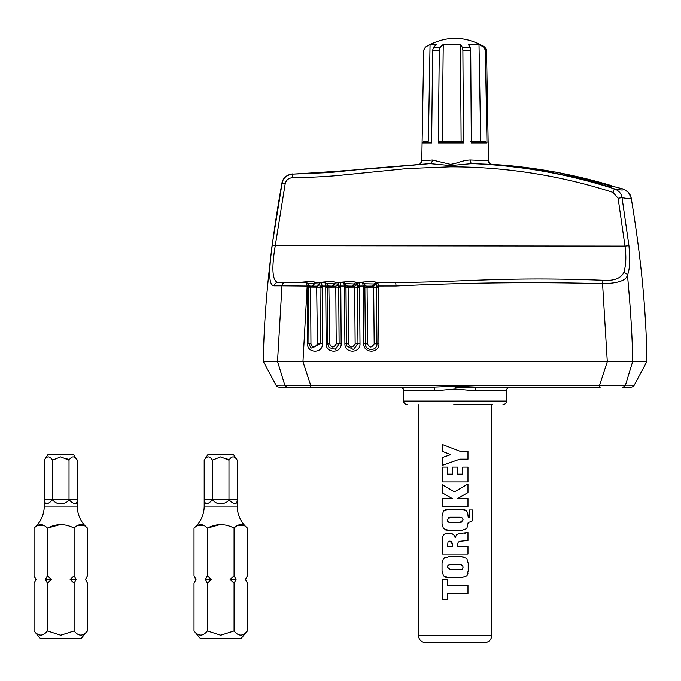 <?xml version="1.0" encoding="UTF-8"?>
<svg xmlns="http://www.w3.org/2000/svg" width="681" height="681" viewBox="0 0 681 681"><rect width="100%" height="100%" fill="white"/><g stroke="black" fill="none" stroke-linecap="round" stroke-linejoin="round"><path stroke-width="1.02" d="M484.489 642.651C488.941 642.209 491.393 639.757 491.835 635.305L418.406 635.305C418.849 639.757 421.301 642.209 425.753 642.651L484.463 642.651M455.121 449.392L460.322 451.384L467.975 451.384L467.975 459.164L459.845 459.164L442.275 465.353L442.275 457.564L450.694 454.593L442.275 451.35L442.275 444.463L455.121 449.392M455.121 467.098L457.479 467.098L457.479 474.146L462.688 474.146L462.688 467.098L467.975 467.098L467.975 481.927L442.275 481.927L442.275 467.098L447.562 467.098L447.562 474.146L452.371 474.146L452.371 467.098L455.121 467.098M455.121 491.478L467.975 483.97L467.975 492.567L457.317 498.722L467.975 498.722L467.975 506.468L442.275 506.468L442.275 498.722L452.533 498.654L442.275 492.857L442.275 484.753L454.508 491.835L455.121 491.478L454.508 491.835M445.527 509.805L443.416 511.125L448.362 509.439L461.888 509.439L465.676 510.222L467.626 512.427L468.205 517.254L469.311 517.254L469.311 509.975L472.852 509.975L472.852 518.752L471.873 521.348L468.205 522.48L466.834 528.601L461.888 530.295L448.362 530.295L443.45 528.626L442.046 523.715L443.45 528.626M454.176 535.257L452.371 533.878L454.176 535.257L455.18 537.684L456.602 534.738L458.849 533.529L467.975 532.525L467.975 540.425L459.573 541.284L458.168 542.238L457.675 544.459L457.675 546.23L467.975 546.23L467.975 554.019L442.275 554.019L442.275 539.727L442.812 536.185L442.275 539.727M445.536 557.118L443.416 558.437L448.387 556.76L461.888 556.76L466.817 558.386L468.205 563.238L468.205 570.95L466.834 575.896L461.888 577.616L448.387 577.616L443.467 575.93L442.046 570.95L443.467 575.93M455.121 585.558L467.975 585.558L467.975 593.355L447.596 593.355L447.596 599.331L442.275 599.331L442.275 579.582L447.562 579.582L447.562 585.558L455.121 585.558M448.958 522.361L447.8 521.646L450.269 522.506L459.99 522.506L463.123 519.901L462.05 517.824L459.99 517.22L450.303 517.22L447.153 519.901L447.8 521.646M448.03 517.824L450.303 517.22M445.757 529.988L448.362 530.295M451.605 541.489L452.601 544.289L449.988 541.012L447.996 541.991L447.562 546.23L452.601 546.23L452.601 544.289M446.685 533.385L444.77 534.006L448.779 533.232L452.371 533.878L450.516 533.342M448.779 533.232L446.804 533.368M442.812 536.185L444.77 534.006L443.544 534.96M447.153 567.12L448.021 565.179L450.303 564.54L448.021 565.179L447.153 567.12L450.592 569.827L459.947 569.827L462.144 569.325L463.157 567.154L462.442 565.29L460.16 564.54L461.352 564.685M445.774 577.309L448.387 577.616M460.16 564.54L450.303 564.54M442.046 570.95L442.046 563.272L443.416 558.437M442.046 523.715L442.046 515.985L443.416 511.125M448.362 509.439L444.574 510.222L448.362 509.439M455.121 460.824L459.845 459.164M472.597 520.165L472.852 518.752M468.205 515.985L466.834 511.142L461.888 509.439M465.676 510.222L463.889 509.609M459.573 541.284L462.101 541.029M465.344 533.129L464.365 533.223M463.003 533.283L461.727 533.291M458.849 533.529L456.602 534.738L455.18 537.684M468.205 563.238L466.817 558.386M464.553 557.067L461.888 556.76M466.834 575.896L467.924 573.564M462.271 521.918L459.99 522.506M428.204 642.651L441.663 642.651M428.366 141.146L423.922 141.146L422.092 142.95L423.71 50.173L425.378 47.151L430.06 44.444L428.366 141.146L423.922 141.146L422.092 142.95L421.777 160.793L432.273 160.009A3.669 2.511 -92.5 0 1 429.924 163.61C384.007 167.884 338.312 171.382 292.813 174.098L292.243 174.123L292.813 174.098C286.744 174.923 283.177 177.869 282.13 182.951L272.06 245.679L624.988 246.096C626.418 256.601 626.009 265.471 623.753 272.715C620.672 278.512 613.853 281.04 603.289 280.317C566.669 278.895 532.159 278.64 499.777 279.542C470.358 280.206 431.294 282.445 395.704 282.496L396.061 286.003C465.821 282.641 534.653 281.866 602.566 283.679A3.669 0.894 -87.7 0 1 603.289 280.317M455.121 163.534C461.139 161.286 466.238 160.103 470.418 159.984L488.464 160.793A3.669 3.669 179 0 0 491.895 164.393L471.959 163.593L450.456 165.56L429.907 163.61L369.749 168.471L329.698 172.523L292.813 174.098A3.669 0.511 -90.8 0 0 292.362 177.732C313.005 177.341 330.166 176.396 343.845 174.906L407.315 168.53L450.422 166.811L450.49 164.342L455.121 163.534M491.256 164.3L491.384 164.317C490.763 165.023 489.792 163.857 488.464 160.81L486.532 50.173L484.863 47.151C465.038 35.463 445.212 35.463 425.378 47.151M480.701 141.146L479.007 44.444L483.689 47.151L485.366 50.173L486.983 142.95L485.144 141.146L470.631 141.146M486.983 142.95L471.32 142.95L470.707 50.173L470.077 47.151L468.307 44.444L479.007 44.444M461.114 141.146L460.475 44.444L462.246 47.151L462.884 50.173L463.497 142.95L462.799 141.146L439.432 141.146L438.292 142.95L439.296 50.173L440.335 47.151L443.246 44.444L442.19 141.146M497.343 165.108L496.653 164.657L504.893 165.211C540.425 168.343 575.309 174.957 609.546 185.07L612.713 186.16C612.713 186.713 610.806 186.688 606.975 186.083L602.949 185.011A543.361 538.101 -90 0 0 498.569 165.219L493.001 164.657L496.534 164.632M434.878 390.8L403.722 390.8L403.722 401.075L506.519 401.075L506.519 390.8L475.364 390.8L455.121 388.996L434.878 390.8A3.669 1.447 90 0 0 433.431 387.123L455.112 386.221L476.811 387.123L455.121 387.123M470.418 159.984A3.669 1.685 92.1 0 0 471.959 163.593C520.65 165.543 568.209 173.995 614.628 188.935A3.669 0.494 107.9 0 0 613.011 192.4C584.043 183.053 554.487 176.251 524.353 172.004C499.803 168.539 475.159 166.811 450.422 166.811M628.938 245.679L624.988 246.096L618.101 198.239L622.034 197.652L628.938 245.679C630.223 260.346 629.729 270.136 627.456 275.03C630.615 308.91 632.368 337.708 632.717 361.424L646.95 361.424C646.26 311.506 641.017 257.043 631.202 198.026C630.853 198.852 627.797 198.724 622.034 197.652C621.404 193.634 618.935 190.731 614.628 188.935C620.374 190.135 623.404 190.314 623.719 189.48A11.015 10.998 -10.1 0 1 631.202 198.026L628.427 192.323L623.455 189.054A3.669 0.477 107.9 0 0 623.43 189.054L623.719 189.48M320.555 282.496L315.482 282.368C312.596 280.921 298.857 282.385 300.406 282.496M300.381 282.496L277.848 282.496C272.34 280.878 271.455 268.748 275.192 246.096L285.211 183.64C286.216 179.997 288.599 178.03 292.362 177.732M364.395 283.798L374.976 284.02A1.839 1.796 -90 0 1 376.746 282.496L376.023 282.368C376.176 281.381 361.611 281.772 360.947 282.496L355.84 282.368C355.993 281.381 341.419 281.772 340.764 282.496L335.665 282.368C332.839 280.93 319.125 282.368 320.581 282.496M432.273 160.009L450.49 164.342M492.244 164.632L493.001 164.725M491.29 164.291L491.895 164.393M628.427 192.323L623.43 189.054L557.586 172.31L490.678 164.095L557.841 172.353L623.455 189.054M326.684 283.517L337.827 284.02A2.571 2.511 -90 0 1 335.35 286.165L332.949 286.165M339.598 282.496L340.057 282.496A1.839 1.779 90 0 0 338.278 284.232L337.827 284.02A1.839 1.796 -90 0 1 339.598 282.496L336.397 282.496A1.839 1.796 90 0 0 334.626 284.02M345.471 283.645L354.801 284.02A1.839 1.796 -90 0 1 356.572 282.496L360.913 282.496M374.976 284.02L375.546 284.02A1.839 1.796 -90 0 1 377.308 282.496L395.704 282.496M628.418 285.807C630.989 315.184 632.419 340.389 632.717 361.424L625.447 385.174L632.717 361.424L607.273 361.424L602.566 283.679C618.025 283.424 626.324 280.538 627.456 275.03A3.669 2.588 -161.7 0 0 623.753 272.715M292.362 174.115C294.158 173.28 283.066 175.017 281.977 182.968L281.977 182.968C270.4 247.237 264.177 306.731 263.292 361.424L277.533 361.424L281.968 285.833L307.182 286.071L306.373 282.496L277.848 282.496A3.669 3.533 90 0 0 274.324 285.833C271.481 285.918 269.957 282.445 269.753 275.413C269.667 267.471 270.34 259.691 272.06 245.679M607.273 361.424L302.977 361.424L307.182 286.071L308.604 286.071C309.165 284.922 308.425 283.73 306.373 282.496L300.559 282.496M308.042 283.441L319.159 284.02A2.571 2.511 -90 0 1 316.682 286.165L317.44 343.879C314.835 348.051 312.673 348.051 310.962 343.871L310.596 287.952L320.019 287.893L320.368 343.82L310.962 348.238L308.961 343.811L308.604 286.071L308.646 287.893L307.242 287.859M310.962 348.238L308.961 343.811L308.663 290.063L307.267 290.029L307.548 343.777C307.122 353.609 322.947 353.652 322.454 343.769L322.156 286.063L325.756 286.054L324.973 282.496L321.364 282.496A1.839 1.779 90 0 0 319.585 284.207L319.159 284.02A1.839 1.796 -90 0 1 320.93 282.496L316.214 282.496A1.839 1.796 90 0 0 314.452 284.02M281.977 182.968A11.015 11.015 -168.7 0 1 291.911 174.149A11.015 11.015 -168.7 0 0 281.977 182.968L285.211 183.64M430.06 44.444L436.589 44.444L433.678 47.151L432.639 50.173L431.635 142.95L422.109 142.95M645.775 361.424L638.063 361.424M607.392 361.424L599.578 385.25C612.006 385.795 620.638 385.761 625.447 385.174L634.224 385.191L646.95 361.424M335.665 282.368L333.911 283.934A2.571 2.511 -79.6 0 1 331.451 286.131L327.953 285.977M336.039 282.462A1.839 1.796 -80 0 0 334.277 284.003A2.571 2.511 90 0 1 331.8 286.165L331.451 286.131M355.84 282.368L354.094 283.934A2.571 2.511 -79.6 0 1 351.626 286.131L346.842 286.029M356.214 282.462A1.839 1.796 -80 0 0 354.452 284.003A2.571 2.511 90 0 1 351.975 286.165L351.626 286.131M354.801 284.02L357.099 284.249A1.839 1.779 -90 0 1 358.878 282.496L359.559 285.526L357.499 286.08L363.237 286.029L362.547 282.496C364.616 283.781 365.365 284.939 364.786 285.969L364.863 287.203M376.023 282.368L374.269 283.934A2.571 2.511 -79.7 0 1 371.809 286.131L366.506 286.165A2.571 2.511 -90 0 1 364.744 285.424M376.389 282.462A1.839 1.796 -80 0 0 374.627 284.003A2.571 2.511 -90 0 1 372.149 286.165L371.809 286.131M377.308 282.496L377.836 282.496A1.839 1.788 -90 0 0 376.048 284.275L375.546 284.02A2.571 2.511 -90 0 1 373.069 286.165L372.464 286.165M377.836 282.496L378.466 286.011L396.061 286.003M357.499 286.08L357.985 343.811L353.413 349.54L346.927 346.127L346.442 343.828L345.931 286.003L344.433 286.037L343.692 282.496L340.057 282.496L340.798 286.046L338.687 286.063L339.121 343.811L335.444 349.276L329.093 347.676L327.638 343.82L327.203 286.037L325.756 286.054L326.165 343.777C325.765 353.635 341.692 353.618 341.164 343.76L340.798 286.046L344.433 286.037L344.909 343.777C344.501 353.618 360.53 353.626 360.002 343.752L359.559 285.526M364.871 287.237L364.786 285.969L363.237 286.029L363.782 343.777C363.382 353.618 379.479 353.618 378.951 343.743L378.466 286.011L376.44 286.156L376.976 343.811C377.393 351.353 365.05 351.345 365.365 343.828L364.888 287.85L373.682 287.927L373.069 286.165L366.506 286.165L367.085 287.927L367.587 343.905C369.34 348.076 371.545 348.076 374.192 343.905L373.682 287.927L378.466 287.765M315.482 282.368L313.737 283.934A2.571 2.511 -79.5 0 1 311.268 286.131L309.327 285.977M315.865 282.462A1.839 1.796 -80 0 0 314.103 284.003A2.571 2.511 90 0 1 311.626 286.165L311.268 286.131M263.292 361.424L276.026 385.191L284.794 385.174L277.533 361.424L302.977 361.424M276.443 361.424L275.967 361.424M271.515 361.424L268.467 361.424M265.939 361.424L264.245 361.424M433.678 47.151L440.335 47.151M462.246 47.151L470.077 47.151M483.689 47.151L484.863 47.151M625.447 385.174A3.669 3.49 -90 0 1 622.366 387.123L630.981 387.123A3.669 3.669 0 0 0 634.224 385.191M327.169 285.475A2.571 2.511 -90 0 0 328.872 286.165L327.203 286.165M344.501 287.816L346.008 287.859L346.442 343.82L345.931 286.003C346.527 284.905 345.778 283.73 343.692 282.496L340.738 282.496M358.385 282.496A1.839 1.796 -90 0 0 356.623 284.02A2.571 2.511 -90 0 1 354.146 286.165L354.673 287.935L359.559 287.791M357.099 284.249L357.202 284.403A1.839 1.728 -37.2 0 1 359.074 282.632M357.202 284.403L357.482 285.85M376.048 284.275L376.44 286.156L376.116 284.352L377.946 282.547M302.858 361.424L310.672 385.25L599.578 385.25A3.669 0.834 90 0 0 600.302 387.123L476.811 387.123L600.302 387.123M329.093 347.676L327.638 343.82L326.165 343.777M321.364 282.496L322.156 286.063L319.993 286.046L320.019 287.893L322.122 287.85M308.638 287.901L310.596 287.952L310.255 286.165A2.571 2.511 -90 0 1 308.578 285.509M276.375 385.182L276.026 385.191A3.669 3.669 0 0 0 279.261 387.123L287.884 387.123A3.669 3.49 -90 0 1 284.794 385.174C290.421 385.769 299.044 385.795 310.672 385.25A3.669 0.834 90 0 1 309.94 387.123L433.431 387.123C389.694 387.123 389.694 387.123 433.431 387.123M460.475 44.444L443.246 44.444M506.519 390.8C506.306 389.038 507.532 387.812 510.197 387.123L547.294 387.123M345.888 285.45A2.571 2.511 90 0 0 347.625 286.165L354.146 286.165M346.008 287.867L354.673 287.935L355.15 343.896C352.52 348.068 350.332 348.068 348.587 343.896L348.127 287.935L347.625 286.165L345.693 285.075M338.278 284.232L338.687 286.063M340.781 287.816L335.801 287.944L335.35 286.165L328.872 286.165L329.715 343.888C331.443 348.059 333.622 348.059 336.235 343.888L335.801 287.944L325.816 287.833M319.585 284.207L319.993 286.046M308.323 285.075L310.255 286.165L316.682 286.165M287.884 387.123L400.053 387.123C402.718 387.812 403.935 389.038 403.722 390.8M329.715 343.888L327.638 343.82L327.203 286.037C327.825 285.067 327.084 283.883 324.973 282.496L320.742 282.496M453.631 404.752L456.61 404.752M492.567 404.752L455.121 404.752M204.198 500.16L204.198 506.077L237.243 506.077A28.908 28.908 0 0 0 247.424 528.107C242.972 523.493 238.529 523.493 234.077 528.107C225.173 523.493 216.269 523.493 207.364 528.107C202.912 523.493 198.46 523.493 194.017 528.107L194.017 575.837L195.992 579.505L194.017 583.174L194.017 630.904C198.486 636.446 202.938 636.446 207.364 630.904L220.721 635.177L234.077 630.904C238.503 636.446 242.955 636.446 247.424 630.904L247.424 583.174L245.449 579.505L247.424 575.837L247.424 528.107M204.198 506.077A28.908 28.908 0 0 1 194.017 528.107M194.017 630.904L200.163 638.25L241.278 638.25L247.424 630.904M237.243 500.237L237.252 499.828C237.056 504.919 234.298 504.919 228.986 499.828C227.582 502.118 224.832 503.463 220.721 503.872C217.758 503.974 215 502.629 212.455 499.828C207.628 504.91 204.879 504.91 204.198 499.828L204.189 460.186C206.939 455.793 209.697 455.793 212.455 460.186L212.455 499.828L204.198 499.828M212.685 460.015L220.721 456.866L228.986 460.186C231.744 455.793 234.494 455.793 237.252 460.186L233.583 454.678L207.858 454.678L204.189 460.186M228.816 460.058L226.645 458.628M234.077 528.107L234.077 575.837L236.052 579.505L234.077 583.174L234.077 630.904M245.688 579.505L247.424 583.174L245.449 579.505L247.424 575.837M237.286 525.638L244.266 525.672M234.077 583.174L230.118 579.505L234.077 575.837M220.363 524.481L207.364 528.107L207.364 575.837L211.323 579.505L207.364 583.174L207.364 630.904M236.052 579.505L230.118 579.505M197.175 525.672L204.113 525.613M207.364 583.174L205.39 579.505L207.364 575.837M211.323 579.505L205.39 579.505M195.992 579.505L194.017 583.174M237.252 460.186L237.252 499.828L212.455 499.828M228.986 460.186L228.986 499.828M207.39 457.045L206.283 457.717M44.239 500.16L44.239 506.077L77.276 506.077A28.908 28.908 0 0 0 87.466 528.107C83.014 523.493 78.562 523.493 74.11 528.107C65.206 523.493 56.302 523.493 47.406 528.107C42.954 523.493 38.502 523.493 34.05 528.107L34.05 575.837L36.025 579.505L34.05 583.174L34.05 630.904C38.528 636.446 42.98 636.446 47.406 630.904L60.754 635.177L74.11 630.904C78.536 636.446 82.988 636.446 87.466 630.904L87.466 583.174L85.483 579.505L87.466 575.837L87.466 528.107M44.239 506.077A28.908 28.908 0 0 1 34.05 528.107M34.05 630.904L40.196 638.25L81.32 638.25L87.466 630.904M77.276 500.237L77.285 499.828C77.089 504.919 74.34 504.919 69.019 499.828C67.623 502.118 64.865 503.463 60.754 503.872C57.791 503.974 55.042 502.629 52.497 499.828C47.67 504.91 44.912 504.91 44.231 499.828L44.222 460.186C46.98 455.793 49.739 455.793 52.488 460.186L52.497 499.828L44.231 499.828M52.726 460.015L60.754 456.866L69.028 460.186C71.777 455.793 74.535 455.793 77.293 460.186L73.616 454.678L47.9 454.678L44.222 460.186M68.849 460.058L66.687 458.628M74.11 528.107L74.11 575.837L76.093 579.505L74.11 583.174L74.11 630.904M85.721 579.505L87.466 583.174L85.483 579.505L87.466 575.837M77.362 525.613L84.299 525.672M74.11 583.174L70.152 579.505L74.11 575.837M60.405 524.481L47.406 528.107L47.406 575.837L51.364 579.505L47.406 583.174L47.406 630.904M76.093 579.505L70.152 579.505M37.302 525.613L44.154 525.613M47.406 583.174L45.423 579.505L47.406 575.837M51.364 579.505L45.423 579.505M56.829 503.123L60.754 503.872M36.025 579.505L34.05 583.174M77.293 460.186L77.285 499.828L52.497 499.828M69.028 460.186L69.019 499.828M47.432 457.045L46.317 457.717M463.497 142.95L438.292 142.95M486.532 50.173L485.366 50.173M470.707 50.173L462.884 50.173M504.893 165.211L504.893 165.806M613.011 192.4L618.101 198.239M285.33 282.496A3.669 3.379 90 0 0 281.968 285.833L274.324 285.833M439.296 50.173L432.639 50.173M418.824 164.325C419.377 165.108 420.356 163.934 421.777 160.801A3.669 3.669 -179 0 1 419.539 164.112M609.546 186.432L609.546 185.07M374.192 343.905L378.951 343.743M367.587 343.905L363.782 343.777M364.888 287.85L363.331 287.799M355.15 343.896L360.002 343.752M348.587 343.896L344.909 343.777M336.235 343.888L341.164 343.76M317.44 343.879L322.454 343.769M310.962 343.871L307.548 343.777M455.121 388.996L455.112 385.361M475.364 390.8A3.669 1.447 90 0 1 476.811 387.123M491.835 635.305L491.835 404.752M418.406 635.305L418.406 404.752M506.519 401.075C506.715 402.863 505.498 404.088 502.85 404.752M364.573 285.075L366.506 286.165M346.442 343.82L346.927 346.127M308.663 290.063L308.646 287.893M328.872 286.165L326.94 285.075M492.567 387.123L595.075 387.123M309.94 387.123L417.674 387.123M403.722 401.075C403.527 402.863 404.752 404.088 407.391 404.752M237.243 500.084L237.243 506.077M195.753 579.505L194.017 575.837M77.276 500.084L77.276 506.077M35.795 579.505L34.05 575.837"/></g></svg>
